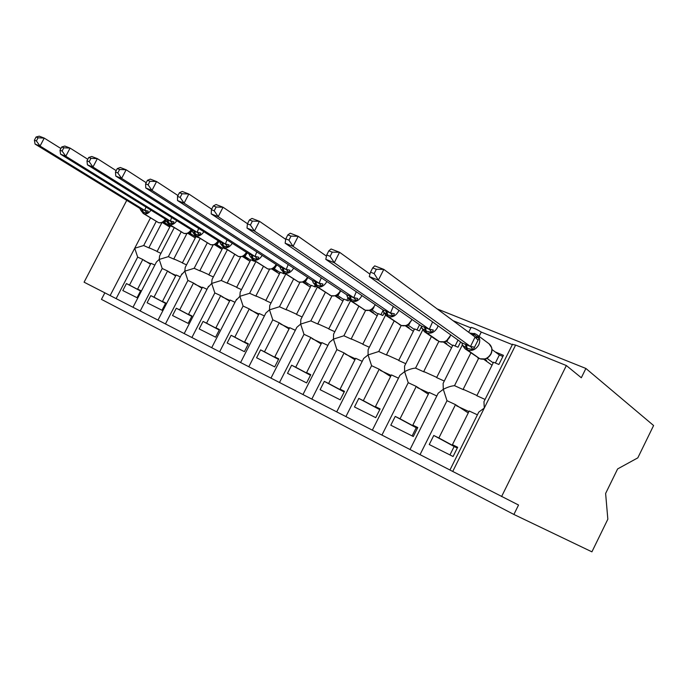 <?xml version="1.0" encoding="UTF-8"?>
<svg xmlns="http://www.w3.org/2000/svg" width="688" height="688" viewBox="0 0 688 688"><rect width="100%" height="100%" fill="white"/><g stroke="black" fill="none" stroke-linecap="round" stroke-linejoin="round"><path stroke-width="1.03" d="M512.448 344.439L515.622 345.058L566.362 365.543L581.317 377.755L585.901 368.467L653.6 425.528L637.819 457.847L617.626 468.924L605.621 493.468L607.839 519.216L591.912 551.836L513.884 514.452L518.537 505.026L449.943 470.024L478.788 412.078L484.275 408.061L483.956 401.689L484.722 400.089M104.843 292.847L101.446 299.375L513.884 514.452M140.541 290.998L126.446 283.576L122.817 290.551L137.058 297.715L140.73 290.637L137.609 289.098L150.982 263.289L154.86 265.086M126.446 283.576L129.499 285.09L142.786 259.479L137.677 257.106L116.126 298.618L84.091 282.192L126.755 200.346M165.559 303.399L150.801 295.616L154 297.199L167.562 270.986L162.213 268.501L140.223 310.985L116.126 298.618M140.687 290.714L137.609 289.098M150.5 264.218L142.786 259.479M140.576 290.921L129.499 285.09M174.27 227.625L159.599 255.936L159.195 259.436L156.451 262.008L132.99 307.287M181.168 231.882L168.345 256.65L159.195 259.436L162.213 268.501M156.219 221.39L143.689 245.53L134.719 248.248L137.677 257.106M150.801 295.616L147.103 302.754L162.015 310.254L165.756 303.004L162.488 301.396L176.145 274.968L180.325 276.903M191.771 316.385L176.309 308.224L179.663 309.875L193.509 283.026L187.901 280.429L165.455 323.936L140.223 310.985M165.713 303.09L162.488 301.396M175.638 275.957L167.562 270.986M165.602 303.313L154 297.199M200.191 238.435L185.201 267.451L184.823 271.158L181.305 275.011M207.294 242.855L194.171 268.294L184.823 271.158L187.901 280.429M176.309 308.224L172.533 315.534L188.159 323.386L191.986 315.973L188.555 314.278L202.504 287.206L207.011 289.295M184.212 333.568L165.455 323.936M191.935 316.059L188.555 314.278M201.962 288.246L193.509 283.026M191.814 316.299L179.663 309.875M227.367 249.753L212.033 279.526L211.68 283.439L207.939 287.481M234.677 254.345L221.226 280.489L211.68 283.439L214.837 292.925L191.9 337.516L184.203 333.585L208.576 286.242M219.266 330.016L203.046 321.434L199.193 328.933L215.593 337.172L219.498 329.569L215.903 327.789L230.145 300.037L235.004 302.29M203.046 321.434L206.563 323.171L220.71 295.651L214.837 292.925M211.715 347.689L191.9 337.516M219.446 329.664L215.903 327.789M229.577 301.146L220.71 295.651M219.317 329.922L206.563 323.171M255.876 261.603L240.181 292.185L239.871 296.322L235.881 300.579M263.409 266.394L249.624 293.294L239.871 296.322L243.088 306.04L219.653 351.766L211.698 347.707L236.56 299.254M248.144 344.335L231.116 335.305L227.178 342.994L244.403 351.654L248.394 343.845L244.61 341.979L259.178 313.513L264.407 315.938M231.116 335.305L234.806 337.129L249.262 308.912L243.088 306.04M278.502 359.394L260.606 349.882L264.484 351.8L279.268 322.835L272.775 319.825L248.815 366.738L219.653 351.766M248.334 343.957L244.61 341.979M258.568 314.7L249.262 308.912M248.196 344.232L234.806 337.129M285.83 274.039L269.748 305.481L269.49 309.858L265.946 312.928L265.224 314.33M293.604 279.044L279.457 306.745L269.49 309.858L272.775 319.825M260.606 349.882L256.581 357.769L274.701 366.876L278.778 358.861L274.804 356.891L289.691 327.677L295.333 330.292M270.977 378.116L248.815 366.738M278.717 358.981L274.804 356.891M289.046 328.95L279.268 322.835M278.563 359.282L264.484 351.8M317.331 287.085L300.845 319.464L300.639 324.1L296.846 327.307L296.089 328.804M325.364 292.331L310.838 320.892L300.639 324.1L304.001 334.316L279.5 382.494L270.969 378.133L296.846 327.307M310.469 375.261L291.626 365.208L287.507 373.309L306.599 382.906L310.77 374.668L306.581 372.604L321.812 342.59L327.892 345.41M291.626 365.208L295.72 367.229L310.83 337.49L304.001 334.316M302.969 394.542L279.5 382.494M310.701 374.805L306.581 372.604M321.124 343.957L310.83 337.49M310.537 375.132L295.72 367.229M350.519 300.794L333.585 334.17L333.448 339.107L329.389 342.461L328.589 344.043M358.818 306.306L343.888 335.787L333.448 339.107L336.896 349.59L311.819 399.092L302.961 394.559L329.389 342.461M344.172 391.988L324.315 381.367L320.101 389.692L340.225 399.805L344.499 391.343L340.087 389.159L355.67 358.302L362.223 361.346M324.315 381.367L328.623 383.491L344.095 352.927L336.896 349.59M336.716 411.871L311.819 399.092M344.43 391.489L340.087 389.159M354.931 359.781L344.095 352.927M344.241 391.85L328.623 383.491M368.854 348.223L368.114 349.685L368.063 354.931L363.694 358.439L362.851 360.108M394.121 321.021L378.744 351.508L368.063 354.931L371.589 365.689L345.918 416.593L336.707 411.88L363.694 358.439M379.759 409.661L358.801 398.404L354.483 406.969L375.743 417.65L380.12 408.939L375.45 406.634L391.412 374.9L398.472 378.176M358.801 398.404L363.35 400.657L379.191 369.224L371.589 365.689M412.121 435.934L416.223 427.73L395.23 416.412L400.038 418.786L416.266 386.432L408.233 382.7L381.935 435.083L345.918 416.593M380.034 409.102L375.45 406.634M390.603 376.508L379.191 369.224M379.836 409.506L363.35 400.657M405.335 364.52L404.57 366.059L404.613 371.64L399.917 375.313L399.031 377.076M431.41 336.544L415.561 368.106C412.207 368.364 408.56 369.542 404.613 371.64L408.233 382.7M395.23 416.412L390.81 425.218L413.299 436.519L417.779 427.558L412.843 425.115L429.2 392.435L436.811 395.97M410.031 449.513L381.935 435.083M417.693 427.73L412.843 425.115M428.323 394.198L416.266 386.432M417.461 428.185L400.038 418.786M443.915 381.771L443.124 383.362L443.296 389.322L438.222 393.166L437.293 395.015M470.867 352.918L454.51 385.667C451.156 385.968 447.415 387.189 443.296 389.322L447.002 400.7L420.041 454.648L410.022 449.522L438.222 393.166M512.345 344.654L481.273 332.089L479.132 336.38M481.273 332.089C477.412 329.638 474.023 328.073 471.125 327.376L470.996 327.643M143.689 245.53L148.823 247.852L161.861 222.723M160.958 253.322L157.062 251.567L170.392 225.853L173.565 227.195M168.345 256.65L173.72 259.075L186.887 233.619M199.374 237.928L195.951 236.638L182.346 262.962L186.543 264.854M194.171 268.294L199.795 270.831L213.117 244.997M226.395 249.142L222.723 247.938L208.834 274.908L213.366 276.946M221.226 280.489L227.135 283.155L240.637 256.882M254.741 260.881L254.5 261.354L250.802 259.789L236.62 287.429L241.497 289.631M249.624 293.294L255.824 296.089L269.541 269.318M284.514 273.188L284.17 273.876L280.291 272.233L265.792 300.579L271.046 302.952M279.457 306.745L285.976 309.677L299.925 282.338M315.835 286.105L315.362 287.034L311.277 285.314L296.451 314.407L302.118 316.962M310.838 320.892L317.701 323.979L331.917 296.012M348.885 299.529L348.197 300.897L343.897 299.082L328.735 328.959L334.841 331.711M343.888 335.787L351.121 339.046L365.638 310.365M383.999 313.152L382.812 315.5L378.271 313.59L362.757 344.292L369.336 347.259M378.744 351.508L386.381 354.948L401.233 325.476M421.529 326.594L419.345 330.919L414.554 328.898L398.67 360.486L405.757 363.685M415.561 368.106L423.636 371.744L438.849 341.411M460.625 341.945L457.976 347.225L452.91 345.084L436.631 377.6L444.276 381.049M470.876 327.884L453.022 320.668M449.952 454.94L454.157 446.495L433.775 435.461L429.243 444.534L453.074 456.505L457.675 447.269L452.437 444.68L469.207 411.011L477.42 414.821M433.775 435.461L438.875 437.981L455.508 404.647L447.002 400.7M449.952 470.007L420.041 454.648M457.572 447.467L452.437 444.68M468.244 412.946L455.508 404.647M457.322 447.974L438.875 437.981M454.51 385.667L463.058 389.52L478.65 358.276M485.074 399.444L476.827 395.72L493.52 362.223L498.886 364.485L503.444 355.335L495.214 351.921M372.337 430.181L399.917 375.313M240.585 362.542L265.946 312.928M157.991 320.135L181.907 273.841M148.823 247.852L150.423 248.359M162.377 222.534L169.764 227.066M173.72 259.075L175.32 259.582M187.833 233.335L195.28 237.945M199.795 270.831L201.395 271.33M214.493 244.653L222 249.34M227.135 283.155L228.726 283.645M242.434 256.512L250.028 261.311M255.824 296.089L257.407 296.571M271.777 268.982L279.448 273.876M285.976 309.677L287.541 310.15M302.617 282.089L310.365 287.111M317.701 323.979L319.249 324.435M335.073 295.9L342.899 301.043M351.121 339.046L352.652 339.494M369.267 310.46L377.179 315.749M386.381 354.948L387.886 355.369M405.335 325.828L413.35 331.298M423.636 371.744L425.107 372.148M443.433 342.082L451.577 347.758M463.058 389.52L464.495 389.89M483.724 359.291L492.023 365.216M566.362 365.543L501.586 496.555M437.138 308.895L585.901 368.467M477.825 414.021L478.788 412.078M454.157 446.495L457.288 448.051M416.223 427.73L417.401 428.314M372.698 267.873L370.514 272.181L374.152 273.6L376.336 269.283L372.698 267.873L374.719 265.869L383.809 269.386L378.348 280.171L369.293 276.576L462.044 342.959L470.489 346.485L475.107 337.025L479.123 337.989L473.267 349.71L467.118 348.334L467.401 349.968L479.717 358.715C484.3 360.082 488.016 358.457 490.862 353.838C492.599 349.736 492.006 346.399 489.082 343.811L476.947 334.755C479.906 337.369 480.491 340.766 478.71 344.946C475.812 349.659 472.037 351.336 467.401 349.968L479.949 358.809M374.152 273.6L378.348 280.171L470.403 346.434M376.336 269.283L383.809 269.386L475.107 337.025M495.369 363.006L499.359 354.991L491.997 349.538M488.016 357.579L487.319 358.603L486.519 358.276M493.21 362.843L487.319 358.603M483.827 359.368L486.614 360.546L484.636 359.136M499.359 354.991L502.885 356.461M475.167 333.783L474.213 333.379L473.095 333.938L479.123 337.989M466.49 344.74L467.118 348.334L462.439 345.256L462.044 342.959M462.001 342.934L462.216 344.499L462.413 343.579M479.897 358.801L485.332 358.947L486.958 358.25C490.965 355.61 492.565 352.136 491.739 347.818L489.082 343.811M486.296 358.603L485.848 358.74M470.489 346.485L473.267 349.71M370.514 272.181L369.293 276.576M328.838 250.819L326.723 254.981L330.111 256.314L332.235 252.143L328.838 250.819L331.074 248.996L339.562 252.281L334.265 262.696L325.802 259.333L421.34 325.957L429.295 329.285L432.589 321.881M330.111 256.314L334.265 262.696L429.209 329.225M332.235 252.143L339.562 252.281L369.963 274.159M447.742 340.044L446.744 341.515L445.755 341.11M452.635 345.634L446.744 341.515M458.027 340.087L455.069 345.995M444.156 342.59L446.779 343.699L444.216 341.91M429.235 329.139L433.328 330.051L432.098 332.459L426.225 331.16L426.543 332.76L439.305 341.592C443.64 342.873 447.191 341.265 449.943 336.785L450.674 334.824M425.511 327.626L426.225 331.16L421.882 328.271L421.34 325.957M421.486 326.086L421.77 326.714M438.084 325.811L437.336 327.806C434.524 332.381 430.929 334.033 426.543 332.76L439.486 341.678L444.637 341.79L446.323 341.042L450.872 334.97M446.667 341.454L446.065 341.265M445.686 341.437L445.136 341.575M429.295 329.285L432.098 332.459M326.723 254.981L325.802 259.333M287.842 234.883L285.778 238.899L288.951 240.146L291.015 236.122L287.842 234.883L290.25 233.215L298.205 236.294L293.054 246.356L285.133 243.208L382.863 309.867L390.457 313.057L393.321 306.418M288.951 240.146L293.054 246.356L390.363 312.997M291.015 236.122L298.205 236.294L326.473 256.142M409.756 323.377L408.431 325.364L407.786 325.106M414.305 329.397L408.431 325.364M419.594 324.736L416.98 329.922M406.642 326.723L409.128 327.78L406.023 325.656M390.388 312.92L394.422 313.823L393.269 316.179L387.654 314.958L388.015 316.532L401.147 325.433C405.249 326.628 408.638 325.037 411.321 320.677L411.871 319.352M386.854 311.475L387.654 314.958L383.62 312.24L382.949 309.918M383.259 310.245L383.448 310.83M398.885 310.297L398.318 311.647C395.591 316.093 392.16 317.727 388.015 316.532L401.336 325.519L406.221 325.596L407.958 324.788L412.103 319.516M408.354 325.312L406.711 325.355M390.457 313.057L393.269 316.179M285.778 238.899L285.133 243.208M249.426 219.945L247.422 223.841L250.398 225.002L252.401 221.106L249.426 219.945L251.989 218.423L259.445 221.304L254.44 231.048L247.009 228.098L346.675 294.765L353.77 297.732L356.289 291.738M250.398 225.002L254.44 231.048L353.684 297.672M252.401 221.106L259.445 221.304L285.709 239.355M373.937 307.407L372.191 310.099L371.511 309.824M378.047 314.029L372.191 310.099M383.225 310.185L380.937 314.708M371.133 311.707L373.481 312.705L369.869 310.288L371.683 309.419L375.442 304.801M353.701 297.594L357.665 298.497L356.599 300.802L351.215 299.65L351.611 301.198L365.053 310.142C368.949 311.26 372.191 309.695 374.797 305.455L375.166 304.621M350.347 296.227L351.215 299.65L347.457 296.975M347.139 295.367L347.242 295.831M372.105 310.047L370.368 310.03M346.675 294.765L347.466 297.096L349.753 300.286L365.319 310.245M353.77 297.732L356.599 300.802M247.422 223.841L247.009 228.098M213.357 205.927L211.405 209.694L214.2 210.795L216.152 207.019L213.357 205.927L216.049 204.525L223.058 207.243L218.191 216.677L211.207 213.899L312.352 280.429L319.069 283.241L321.296 277.789M214.2 210.795L218.191 216.677L318.983 283.181M216.152 207.019L223.058 207.243L247.482 223.712M340.422 291.411L337.86 295.634L337.146 295.35M343.69 299.486L337.86 295.634M347.879 298.102L346.769 300.295M337.447 297.465L339.683 298.411L335.632 295.745M319 283.103L322.904 283.998L321.898 286.26L316.738 285.167L317.159 286.69L330.868 295.659C334.566 296.709 337.679 295.161 340.207 291.033L340.422 290.585M315.809 281.805L316.738 285.167L313.238 282.759L312.352 280.429M326.826 281.495L326.611 281.942C324.031 286.156 320.883 287.739 317.159 286.69L331.066 295.745L335.477 295.78L337.326 294.86L340.723 290.783M337.774 295.582L335.942 295.505M319.069 283.241L321.898 286.26M211.405 209.694L211.207 213.899M179.422 192.735L177.53 196.39L180.161 197.422L182.062 193.758L179.422 192.735L182.234 191.453L188.839 194.007L184.092 203.158L177.521 200.543L279.732 266.789L286.199 269.507L288.177 264.527M180.161 197.422L184.092 203.158L286.105 269.447M182.062 193.758L188.839 194.007L211.68 209.169M307.949 277.531L305.291 281.917L304.552 281.616M311.088 285.683L305.291 281.917M314.932 285.443L314.339 286.604M305.472 283.938L307.596 284.841L303.133 281.942M286.122 269.369L289.966 270.255L289.02 272.482L284.067 271.442L284.514 272.947L298.446 281.917C301.955 282.906 304.947 281.383 307.407 277.359L307.476 277.221M283.086 268.139L284.067 271.442L280.799 269.171L279.827 266.841M293.647 268.131L293.578 268.268C291.076 272.362 288.048 273.927 284.514 272.947L298.644 282.003L302.849 282.02L304.741 281.057L307.803 277.436M305.205 281.856L303.296 281.736M286.199 269.507L289.02 272.482M177.53 196.39L177.521 200.543M147.447 180.308L145.607 183.851L148.092 184.831L149.941 181.271L147.447 180.308L150.354 179.129L156.58 181.537L151.962 190.413L145.761 187.953L248.961 253.949L255.007 256.478L256.779 251.903M148.092 184.831L151.962 190.413L254.913 256.418M149.941 181.271L156.58 181.537L177.977 195.53M276.825 264.897L274.4 268.827L273.583 268.569M280.111 272.568L274.349 268.879M283.912 272.801L283.508 273.592M275.062 271.081L277.083 271.932L272.224 268.827M254.938 256.34L258.705 257.226L257.828 259.402L253.064 258.421L253.537 259.901L267.641 268.87C270.934 269.791 273.781 268.337 276.189 264.493M252.032 255.171L253.064 258.421L250.002 256.271L248.961 253.949M262.18 255.403C259.729 259.316 256.848 260.812 253.537 259.901L267.838 268.956L271.855 268.956L273.79 267.933L276.55 264.717M274.263 268.819L272.293 268.655M255.007 256.478L257.828 259.402M145.607 183.851L145.761 187.953M117.27 168.577L115.472 172.017L117.811 172.937L119.617 169.489L117.27 168.577L120.254 167.494L126.136 169.764L121.63 178.39L115.773 176.068L219.627 241.694L225.38 244.102L226.963 239.888M117.811 172.937L121.63 178.39L225.286 244.042M119.617 169.489L126.136 169.764L146.2 182.716M247.233 252.84L244.928 256.478L244.137 256.168M250.647 260.107L244.928 256.478M254.44 260.692L254.173 261.216M246.115 258.843L248.041 259.651L242.812 256.349M225.303 243.965L229.018 244.842L228.192 246.975L223.609 246.046L224.09 247.499L238.34 256.452C241.393 257.321 244.094 255.953 246.459 252.35M222.534 242.847L223.609 246.046L220.736 244.016L219.627 241.694M232.286 243.285C229.887 246.958 227.16 248.359 224.09 247.499L238.547 256.547L242.382 256.529L244.352 255.454L246.837 252.591M244.842 256.426L242.812 256.22M225.38 244.102L228.192 246.975M115.472 172.017L115.773 176.068M88.726 157.475L86.972 160.829L89.191 161.697L90.954 158.343L88.726 157.475L91.779 156.486L97.352 158.636L92.957 167.021L87.41 164.819L191.72 230.041L197.198 232.329L198.626 228.425M89.191 161.697L92.957 167.021L197.095 232.269M90.954 158.343L97.352 158.636L116.186 170.65M219.059 241.342L216.901 244.67L216.092 244.352M222.577 248.23L216.901 244.67M218.526 247.173L220.366 247.947L214.837 244.489M197.112 232.2L200.767 233.06L199.993 235.158L195.581 234.273L196.08 235.7L210.442 244.636C213.28 245.453 215.851 244.163 218.156 240.766M194.472 231.125L195.581 234.273L192.889 232.355L194.799 235.081L210.76 244.756M210.648 244.73L214.321 244.696L216.333 243.578L218.552 241.015M216.815 244.618L214.733 244.378M191.72 230.041L192.889 232.346M197.198 232.329L199.993 235.158M86.972 160.829L87.41 164.819M61.705 146.974L59.994 150.233L62.092 151.059L63.812 147.791L61.705 146.974L64.81 146.054L70.09 148.101L65.799 156.253L60.544 154.172L165.129 218.93L170.349 221.115L171.639 217.485M62.092 151.059L65.799 156.253L170.254 221.054M63.812 147.791L70.09 148.101L87.789 159.272M192.158 230.446L190.18 233.413L189.355 233.094M195.813 236.904L190.18 233.413M192.201 236.036L188.013 233.103M170.271 220.986L173.866 221.837L173.144 223.901L168.878 223.058L169.394 224.46L183.851 233.37C186.491 234.135 188.933 232.914 191.178 229.706M167.734 219.954L168.878 223.058L166.35 221.235L165.129 218.93M176.79 220.71C174.52 223.97 172.052 225.225 169.394 224.46L184.049 233.456L187.575 233.421L189.613 232.243L191.608 229.964M190.086 233.361L187.97 233.086M170.349 221.115L173.144 223.901M59.994 150.233L60.544 154.172M36.077 137.007L34.4 140.18L36.395 140.963L38.072 137.789L36.077 137.007L39.225 136.164L44.238 138.099L40.05 146.045L35.054 144.067L139.776 208.344L144.755 210.425L145.925 207.036M36.395 140.963L40.05 146.045L144.661 210.365M38.072 137.789L44.238 138.099L60.897 148.513M166.135 220.633L164.681 222.671L163.839 222.344M170.263 226.103L164.681 222.671M167.055 225.406L162.626 222.37M144.678 210.296L148.212 211.139L147.533 213.168L143.414 212.36L143.947 213.744L158.464 222.611C160.923 223.333 163.245 222.19 165.43 219.162M142.244 209.307L143.414 212.36L141.031 210.631L139.776 208.344M150.99 210.175C148.771 213.271 146.424 214.467 143.947 213.744L158.67 222.706L162.05 222.654L164.432 221.132M164.595 222.62L162.437 222.31M144.755 210.425L147.533 213.168M34.4 140.18L35.054 144.067M150.491 217.89L110.132 295.565M515.622 345.058L452.73 471.469M468.932 411.579L456.54 405.817M428.925 392.986L417.341 387.602M391.145 375.433L380.301 370.393M355.412 358.826L345.247 354.096M321.554 343.088L312.008 338.659M289.442 328.167L280.463 323.996M258.929 313.986L250.484 310.064M229.904 300.501L221.949 296.803M202.272 287.661L194.756 284.17M175.913 275.415L168.827 272.113M150.758 263.719L144.059 260.606M475.434 333.895L476.947 334.755L475.434 333.895M465.484 344.318L466.387 349.538L465.002 348.756L462.594 345.436M462.319 344.92L465.002 348.756L479.742 358.732M472.862 335.366L475.227 333.792L469.732 333.044M487.362 358.543L487.216 358.104M473.095 333.938L472.106 334.807M478.117 340.207L475.055 337.094M474.591 347.259L470.429 346.348M424.556 327.221L425.597 332.356L424.358 331.659L421.753 327.892M437.138 340.5L424.599 331.831M446.796 341.446L446.589 340.887M385.959 311.105L387.112 316.153L386.002 315.525L383.474 311.827M386.278 315.715L401.181 325.45M408.474 325.304L408.225 324.624M361.854 295.539L361.467 296.382C358.818 300.708 355.533 302.316 351.611 301.198L350.76 300.845L349.495 295.874M350.046 300.475L365.087 310.159M372.234 310.039L371.941 309.247M315.001 281.469L316.36 286.354L313.246 282.759M315.74 286.045L330.902 295.677M337.903 295.573L337.567 294.696M282.321 267.813L283.748 272.62L280.799 269.171M283.215 272.353L298.472 281.934M305.334 281.856L304.956 280.893M251.309 254.861L252.806 259.591L250.011 256.271M252.341 259.359L267.675 268.888M274.4 268.827L273.987 267.787M221.846 242.554L223.402 247.207L220.745 244.025M222.998 247.009L238.375 256.478M244.971 256.426L244.524 255.325M203.863 231.736C201.524 235.184 198.927 236.509 196.08 235.7L195.426 235.425L193.81 230.85M195.065 235.253L210.476 244.653M216.944 244.618L216.471 243.466M167.107 219.696L168.775 224.202L166.35 221.244M168.457 224.047L183.885 233.387M190.223 233.37L189.716 232.166M141.651 209.057L143.353 213.495L141.031 210.631M143.07 213.357L158.498 222.628M164.724 222.62L164.183 221.373M385.538 315.164L368.114 349.685M422.716 329.956L404.57 366.059M471.125 327.376L468.683 332.27M462.405 344.817L443.124 383.362M512.594 344.146L483.956 401.689M476.939 395.497L463.858 389.606M436.742 377.385L424.453 371.847M398.773 360.271L387.206 355.068M362.86 344.095L351.964 339.184M328.83 328.761L318.553 324.125M296.554 314.21L286.836 309.832M265.886 300.389L256.693 296.244M236.715 287.249L228.003 283.318M208.928 274.727L200.664 271.003M182.44 262.79L174.597 259.247M157.148 251.395L149.692 248.033M478.753 358.319L477.764 357.794M438.548 341.282L439.34 341.618M400.296 325.08L399.152 324.435M365.251 310.228L369.877 310.279M364.253 309.806L363.685 309.523M330.111 295.341L329.621 295.1M164.122 221.433L165.756 219.601"/></g></svg>
